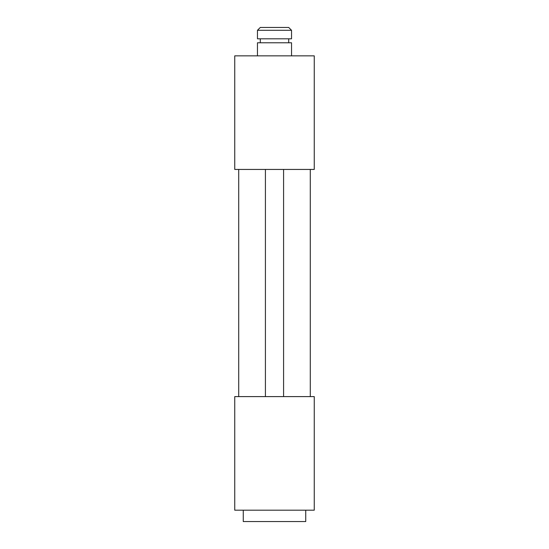 <?xml version="1.0" encoding="UTF-8"?>
<svg xmlns="http://www.w3.org/2000/svg" width="549" height="549" viewBox="0 0 549 549"><rect width="100%" height="100%" fill="white"/><g stroke="black" fill="none" stroke-linecap="round" stroke-linejoin="round"><path stroke-width="0.82" d="M314.254 169.435L234.746 169.435L234.746 55.847L314.254 55.847L314.254 169.435M265.414 396.604L314.254 396.604L314.254 510.193L234.746 510.193L234.746 396.604L265.414 396.604L265.414 169.435M310.281 396.604L310.281 169.435M238.719 396.604L238.719 169.435M283.586 396.604L283.586 169.435M291.54 30.291L257.46 30.291L257.46 38.807L291.54 38.807L291.54 30.291L288.699 27.45L260.301 27.45L257.46 30.291M291.54 55.847L291.54 42.781L257.46 42.781L257.46 55.847M305.738 510.193L305.738 521.55L243.262 521.55L243.262 510.193M288.699 38.807L288.699 42.781M260.301 38.807L260.301 42.781"/></g></svg>
